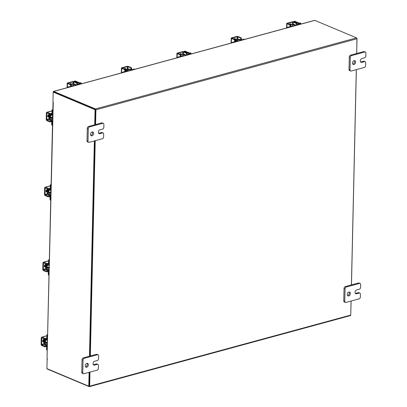 <?xml version="1.0" encoding="UTF-8"?>
<svg xmlns="http://www.w3.org/2000/svg" width="407" height="407" viewBox="0 0 407 407"><rect width="100%" height="100%" fill="white"/><g stroke="black" fill="none" stroke-linecap="round" stroke-linejoin="round"><path stroke-width="0.61" d="M52.208 117.679A1.638 1.16 -67.2 0 1 51.134 117.893A1.638 1.16 -67.2 0 1 50.524 116.723A1.638 1.16 -67.2 0 1 52.401 114.876A1.638 1.16 -67.2 0 1 52.564 114.967M52.33 125.336L52.06 125.224A0.987 0.697 -67.2 0 1 51.694 124.517L52.198 124.73L52.264 121.8A1.521 0.936 -105.2 0 0 51.313 119.958L52.457 119.643M52.478 118.773L50.056 119.429L51.313 119.958M50.056 119.429A0.656 0.407 74.8 0 1 49.644 118.635L52.498 117.857M49.14 118.488A1.435 0.885 -105.2 0 0 50.041 120.167L51.292 120.691A0.738 0.458 74.8 0 1 51.76 121.586L51.694 124.517M52.198 124.73A0.987 0.697 112.8 0 0 52.33 125.239M51.658 113.919A0.738 0.458 74.8 0 0 51.943 113.411L52.01 110.48A0.987 0.697 -67.2 0 1 52.691 109.381M52.574 114.479L51.862 114.672A1.521 0.936 -105.2 0 1 51.43 114.637L50.437 114.219M51.862 114.672A1.521 0.936 -105.2 0 0 52.452 113.624L52.518 110.689L52.01 110.48M49.288 113.929A1.435 0.885 -105.2 0 0 49.232 114.336L49.735 114.545A0.656 0.407 74.8 0 1 49.883 114.153M52.859 109.839A0.987 0.697 112.8 0 0 52.518 110.689M49.552 118.661L49.644 114.57L49.135 114.362L49.044 118.447L49.644 118.635M49.644 114.57L50.636 114.301M47.746 115.736A2.05 1.455 112.8 0 0 47.746 115.776A2.05 1.455 112.8 0 0 47.99 116.784M49.135 114.433A2.05 1.455 112.8 0 0 48.519 116.097A2.05 1.455 112.8 0 0 49.069 117.445M49.278 113.924A2.05 1.455 112.8 0 0 48.25 115.985A2.05 1.455 112.8 0 0 49.018 117.455A2.05 1.455 112.8 0 0 49.069 117.475L49.018 117.455M52.503 117.776A1.028 0.728 -67.2 0 1 52.259 117.13A1.028 0.728 -67.2 0 1 52.534 116.341M48.545 114.83A1.155 0.819 112.8 0 0 47.675 116.143A1.155 0.819 112.8 0 0 48.107 116.967A1.155 0.819 112.8 0 0 48.494 116.997M47.878 116.799A1.155 0.819 112.8 0 0 48.021 116.773L48.352 116.687M51.084 114.148A1.028 0.351 -178.7 0 1 49.639 114.077L49.654 113.344A1.028 0.351 1.3 0 0 51.099 113.416L51.084 114.148L52.442 113.777M49.654 113.344L47.146 112.291A1.19 0.733 -105.2 0 0 46.81 112.266A1.19 0.733 -105.2 0 0 46.347 113.09L46.21 119.256A1.19 0.733 -105.2 0 0 46.958 120.701L49.466 121.754L49.481 121.021L46.973 119.968L46.713 119.47L46.856 113.299L47.131 113.029L49.639 114.077M49.481 121.021A1.028 0.351 1.3 0 0 50.926 121.088L52.055 120.782M50.926 121.088L50.911 121.82L51.76 121.591M50.911 121.82A1.028 0.351 -178.7 0 1 49.466 121.754M51.099 113.416L51.948 113.182M47.1 342.577A1.638 1.16 -67.2 0 1 46.032 342.791A1.638 1.16 -67.2 0 1 45.421 341.621A1.638 1.16 -67.2 0 1 47.298 339.769A1.638 1.16 -67.2 0 1 47.461 339.86M47.227 350.234L46.958 350.117A0.987 0.697 -67.2 0 1 46.586 349.415L47.095 349.628L47.161 346.693A1.521 0.936 -105.2 0 0 46.21 344.851L47.354 344.541M47.375 343.671L44.953 344.327L46.21 344.851M44.953 344.327A0.656 0.407 74.8 0 1 44.541 343.533L47.395 342.755M44.032 343.381A1.435 0.885 -105.2 0 0 44.938 345.06L46.189 345.589A0.738 0.458 74.8 0 1 46.657 346.484L46.586 349.415M47.095 349.628A0.987 0.697 112.8 0 0 47.227 350.137M46.556 338.817A0.738 0.458 74.8 0 0 46.841 338.303L46.907 335.373A0.987 0.697 -67.2 0 1 47.588 334.274M47.471 339.377L46.759 339.57A1.521 0.936 -105.2 0 1 46.327 339.53L45.335 339.112M46.759 339.57A1.521 0.936 -105.2 0 0 47.349 338.517L47.416 335.587L46.907 335.373M44.185 338.828A1.435 0.885 -105.2 0 0 44.129 339.229L44.633 339.443A0.656 0.407 74.8 0 1 44.78 339.051M47.756 334.737A0.987 0.697 112.8 0 0 47.416 335.587M44.449 343.559L44.541 339.469L44.032 339.255L43.941 343.345L44.541 343.533M44.541 339.469L45.533 339.199M42.643 340.628A2.05 1.455 112.8 0 0 42.643 340.669A2.05 1.455 112.8 0 0 42.888 341.682M44.032 339.331A2.05 1.455 112.8 0 0 43.417 340.995A2.05 1.455 112.8 0 0 43.966 342.338M44.17 338.822A2.05 1.455 112.8 0 0 43.147 340.883A2.05 1.455 112.8 0 0 43.915 342.353A2.05 1.455 112.8 0 0 43.961 342.368L43.915 342.353M47.4 342.674A1.028 0.728 -67.2 0 1 47.156 342.028A1.028 0.728 -67.2 0 1 47.431 341.234M43.442 339.728A1.155 0.819 112.8 0 0 42.572 341.041A1.155 0.819 112.8 0 0 43.005 341.865A1.155 0.819 112.8 0 0 43.391 341.89M42.776 341.697A1.155 0.819 112.8 0 0 42.918 341.671L43.249 341.58M45.981 339.041A1.028 0.351 -178.7 0 1 44.536 338.975L44.551 338.242A1.028 0.351 1.3 0 0 45.996 338.309L45.981 339.041L47.339 338.675M44.551 338.242L42.043 337.189A1.19 0.733 -105.2 0 0 41.707 337.159A1.19 0.733 -105.2 0 0 41.244 337.983L41.107 344.154A1.19 0.733 -105.2 0 0 41.855 345.599L44.358 346.652L44.378 345.919L41.87 344.866L41.611 344.368L41.753 338.197L42.028 337.922L44.536 338.975M44.378 345.919A1.028 0.351 1.3 0 0 45.823 345.986L46.953 345.675M45.823 345.986L45.808 346.718L46.657 346.484M45.808 346.718A1.028 0.351 -178.7 0 1 44.358 346.652M45.996 338.309L46.846 338.08M53.251 92.084L53.256 91.906A0.722 0.443 -105.2 0 1 53.536 91.407L314.606 20.35A0.722 0.443 74.8 0 1 314.809 20.37L53.739 91.427L95.472 108.944A0.722 0.443 -105.2 0 1 95.925 109.819L95.594 124.567M351.043 301.043L350.727 315.094A0.722 0.443 74.8 0 1 350.447 315.593L89.377 386.65A0.722 0.443 -105.2 0 1 89.174 386.63L47.436 369.113A0.722 0.443 -105.2 0 1 47.075 368.701M356.664 53.51L356.995 38.762A0.722 0.443 74.8 0 0 356.542 37.887L314.809 20.37M53.693 91.997L95.462 109.519M356.298 69.638L351.409 284.915M89.377 386.65A0.722 0.443 -105.2 0 0 89.657 386.151L89.972 372.1M90.339 355.972L95.228 140.695M89.214 386.06L89.571 372.212L89.255 386.085L88.787 386.212L89.102 372.334M89.937 356.084L94.821 140.802L89.937 356.084M94.719 124.807L95.065 109.676L53.19 92.099L53.658 91.972L95.528 109.549L95.187 124.679L95.528 109.651M356.903 38.299L356.725 53.495M356.359 69.617L351.47 284.9M351.104 301.027L350.732 314.916M53.19 92.099L52.971 101.745L53.276 102.152L47.039 358.562L53.037 102.065M47.482 358.893L47.136 358.989L46.917 368.635L88.787 386.212M47.136 358.989L47.446 359.101L47.212 358.73M89.469 356.211L94.353 140.929M95.528 109.549L95.065 109.676M75.01 81.064A0.514 0.315 74.8 0 1 75.275 80.988L80.652 83.247A1.597 0.544 1.3 0 1 81.034 83.613L81.024 83.923M74.278 81.675L74.278 81.512A0.514 0.315 -105.2 0 1 74.623 81.166L76.17 81.817M79.502 83.216L79.991 83.756M68.096 87.444A0.987 0.697 -67.2 0 1 68.371 87.307L70.742 86.727M67.16 87.698A0.987 0.697 -67.2 0 1 67.816 87.073L70.182 86.426M71.2 86.065A1.597 0.544 -178.7 0 1 71.301 86.259A1.597 0.544 -178.7 0 1 70.742 86.66M70.497 84.381L72.482 83.842L73.036 84.076L70.879 84.661M73.036 84.076L72.99 86.111M73.809 85.887L73.85 84.229L73.036 84.193M75.753 84.58L74.501 84.051A1.435 0.488 1.3 0 0 72.655 83.913M73.85 84.229L75.102 84.758L75.086 85.541M77.355 84.926L77.355 84.86A1.597 0.544 -178.7 0 1 75.102 84.758M77.355 84.86L80.474 84.01A1.597 0.544 1.3 0 0 81.034 83.613M77.406 84.463L79.914 83.776L79.996 83.425M70.92 84.178A2.05 1.455 112.8 0 0 70.803 84.117A2.05 1.455 112.8 0 0 70.05 84.081A2.05 1.455 112.8 0 0 69.907 84.127A1.155 0.819 112.8 0 1 70.574 83.588A1.155 0.819 112.8 0 1 70.996 83.608A1.155 0.819 112.8 0 1 71.398 84.137M70.665 84.071A2.05 1.455 112.8 0 0 70.533 84.005A2.05 1.455 112.8 0 0 70.06 83.923M70.971 84.254A2.05 1.455 112.8 0 0 70.559 84.295A2.05 1.455 112.8 0 0 70.406 84.346M70.564 84L70.157 83.827M76.821 84.127A1.028 0.631 -105.2 0 0 76.18 82.88L76.77 82.723A1.028 0.631 74.8 0 1 77.416 83.964L76.821 84.127L76.801 85.073M76.77 82.723L74.262 81.67A1.19 0.407 1.3 0 0 72.588 81.588L67.598 82.947A1.19 0.407 1.3 0 0 67.18 83.247A1.19 0.407 1.3 0 0 67.465 83.521L69.973 84.57L70.564 84.412L67.959 83.262L73.092 81.802L76.18 82.88M70.564 84.412A1.028 0.631 74.8 0 1 71.21 85.653L71.189 86.605M70.92 84.249L70.92 84.218A1.155 0.819 112.8 0 0 70.716 83.562M71.21 85.653L70.615 85.816L70.599 86.701M70.615 85.816A1.028 0.631 -105.2 0 0 69.973 84.57M77.416 83.964L77.396 84.849M294.52 21.317A0.514 0.315 74.8 0 1 294.785 21.245L300.157 23.499A1.597 0.544 1.3 0 1 300.539 23.865L300.534 24.181M296.281 22.975A1.028 0.631 74.8 0 1 296.922 24.222L296.332 24.379A1.028 0.631 -105.2 0 0 295.686 23.138L296.281 22.975L293.788 21.764A0.514 0.315 -105.2 0 1 294.134 21.423L295.675 22.07M299.008 23.469L299.496 24.008M287.607 27.696A0.987 0.697 -67.2 0 1 287.881 27.559L290.247 26.979M286.67 27.956A0.987 0.697 -67.2 0 1 287.322 27.325L289.692 26.679M290.71 26.318A1.597 0.544 -178.7 0 1 290.812 26.516A1.597 0.544 -178.7 0 1 290.252 26.913M290.003 24.639L291.987 24.094L292.547 24.328L290.389 24.919M292.547 24.328L292.501 26.369M293.32 26.145L293.355 24.486L292.541 24.445M295.263 24.832L294.012 24.308A1.435 0.488 1.3 0 0 292.165 24.171M293.355 24.486L294.612 25.01L294.592 25.799M296.861 25.178L296.861 25.117A1.597 0.544 -178.7 0 1 294.612 25.01M296.861 25.117L299.979 24.267A1.597 0.544 1.3 0 0 300.539 23.865M296.912 24.715L299.425 24.033L299.506 23.677M290.425 24.43A2.05 1.455 112.8 0 0 290.308 24.374A2.05 1.455 112.8 0 0 289.56 24.339A2.05 1.455 112.8 0 0 289.418 24.384M290.171 24.328A2.05 1.455 112.8 0 0 290.043 24.262A2.05 1.455 112.8 0 0 289.565 24.181M290.481 24.506A2.05 1.455 112.8 0 0 290.064 24.552A2.05 1.455 112.8 0 0 289.916 24.598M290.074 24.252L289.667 24.079M290.903 24.389A1.155 0.819 112.8 0 0 290.501 23.86A1.155 0.819 112.8 0 0 290.079 23.84A1.155 0.819 112.8 0 0 289.413 24.389M296.332 24.379L296.311 25.331M293.773 21.922A1.19 0.407 1.3 0 0 292.094 21.846L287.103 23.204A1.19 0.407 1.3 0 0 286.686 23.499A1.19 0.407 1.3 0 0 286.971 23.774L289.479 24.827L290.074 24.664L287.469 23.52L292.602 22.059L295.686 23.138M290.074 24.664A1.028 0.631 74.8 0 1 290.715 25.911L290.695 26.857M290.425 24.506L290.425 24.471A1.155 0.819 112.8 0 0 290.222 23.815M290.715 25.911L290.125 26.068L290.105 26.954M290.125 26.068A1.028 0.631 -105.2 0 0 289.479 24.827M296.922 24.222L296.907 25.107M300.977 24.059A1.028 0.631 -105.2 0 0 300.631 23.224A1.028 0.631 -105.2 0 0 300.341 23.006A1.028 0.631 -105.2 0 0 300.051 22.98L299.364 23.168M300.656 23.26A0.895 0.555 74.8 0 1 300.687 23.291A0.895 0.555 74.8 0 1 300.997 24.054M296.927 24.191A1.028 0.631 74.8 0 1 297.202 24.639M298.652 24.242A0.819 0.504 -105.2 0 0 298.158 23.509L295.223 22.278A0.819 0.504 -105.2 0 0 294.994 22.258A0.819 0.504 -105.2 0 0 294.826 22.365M294.994 22.258L295.645 22.08A0.819 0.504 74.8 0 1 295.879 22.1L295.223 22.278M298.158 23.509L298.809 23.331L295.879 22.1M298.809 23.331A0.819 0.504 74.8 0 1 299.303 24.064M81.471 83.806A1.028 0.631 -105.2 0 0 81.12 82.967A1.028 0.631 -105.2 0 0 80.83 82.748A1.028 0.631 -105.2 0 0 80.54 82.723L79.853 82.911M81.151 83.003A0.895 0.555 74.8 0 1 81.181 83.033A0.895 0.555 74.8 0 1 81.486 83.801M77.416 83.934A1.028 0.631 74.8 0 1 77.691 84.381M79.141 83.99A0.819 0.504 -105.2 0 0 78.653 83.252L75.717 82.021A0.819 0.504 -105.2 0 0 75.483 82A0.819 0.504 -105.2 0 0 75.315 82.112M75.483 82L76.134 81.822A0.819 0.504 74.8 0 1 76.368 81.843L75.717 82.021M78.653 83.252L79.304 83.074L76.368 81.843M79.304 83.074A0.819 0.504 74.8 0 1 79.797 83.811M92.292 131.924A2.05 1.455 -67.2 0 1 92.44 133.913A2.05 1.455 -67.2 0 1 91.01 135.399A2.05 1.455 -67.2 0 1 90.817 135.434M92.099 131.96A2.05 1.455 -67.2 0 1 92.847 132A2.05 1.455 -67.2 0 1 93.554 133.964A2.05 1.455 -67.2 0 1 92.013 135.821A2.05 1.455 -67.2 0 1 91.26 135.78A2.05 1.455 -67.2 0 1 90.558 133.817A2.05 1.455 -67.2 0 1 92.099 131.96M103.312 123.341A1.562 1.109 112.8 0 1 103.892 124.461L103.826 127.315A1.562 1.109 112.8 0 1 102.61 129.1L99.898 129.838A2.05 1.455 112.8 0 0 98.352 131.695A2.05 1.455 112.8 0 0 99.059 133.659A2.05 1.455 112.8 0 0 99.807 133.694L102.523 132.957A1.562 1.109 112.8 0 1 103.093 132.987A1.562 1.109 112.8 0 1 103.673 134.101L103.607 136.956A1.562 1.109 112.8 0 1 102.391 138.741L89.164 142.343A1.562 1.109 112.8 0 1 88.594 142.313L87.591 141.895A1.562 1.109 -67.2 0 1 87.012 140.776L87.296 128.281A1.562 1.109 -67.2 0 1 88.512 126.496L101.74 122.894A1.562 1.109 -67.2 0 1 102.31 122.924L103.312 123.341A1.562 1.109 112.8 0 0 102.742 123.316L101.74 122.894M87.012 140.776L88.014 141.198L88.299 128.704L87.296 128.281M88.512 126.496L89.515 126.913L102.742 123.316M89.515 126.913A1.562 1.109 112.8 0 0 88.299 128.704M88.014 141.198A1.562 1.109 112.8 0 0 88.594 142.313M98.616 133.313A2.05 1.455 112.8 0 0 98.804 133.277L101.521 132.534A1.562 1.109 -67.2 0 1 102.091 132.565L103.093 132.987M354.293 60.612A2.05 1.455 -67.2 0 1 354.441 62.602A2.05 1.455 -67.2 0 1 353.011 64.087A2.05 1.455 -67.2 0 1 352.818 64.123M354.1 60.653A2.05 1.455 -67.2 0 1 354.853 60.689A2.05 1.455 -67.2 0 1 355.555 62.653A2.05 1.455 -67.2 0 1 354.014 64.51A2.05 1.455 -67.2 0 1 353.261 64.474A2.05 1.455 -67.2 0 1 352.559 62.505A2.05 1.455 -67.2 0 1 354.1 60.653M365.313 52.03A1.562 1.109 112.8 0 1 365.893 53.149L365.832 56.003A1.562 1.109 112.8 0 1 364.611 57.789L361.899 58.527A2.05 1.455 112.8 0 0 360.358 60.384A2.05 1.455 112.8 0 0 361.06 62.347A2.05 1.455 112.8 0 0 361.813 62.383L364.524 61.645A1.562 1.109 112.8 0 1 365.094 61.676A1.562 1.109 112.8 0 1 365.674 62.79L365.613 65.644A1.562 1.109 112.8 0 1 364.392 67.43L351.17 71.032A1.562 1.109 112.8 0 1 350.6 71.006L349.593 70.584A1.562 1.109 -67.2 0 1 349.013 69.47L349.298 56.97A1.562 1.109 -67.2 0 1 350.513 55.184L363.741 51.582A1.562 1.109 -67.2 0 1 364.311 51.613L365.313 52.03A1.562 1.109 112.8 0 0 364.743 52.004L363.741 51.582M349.013 69.47L350.015 69.887L350.3 57.392L349.298 56.97M350.513 55.184L351.516 55.606L364.743 52.004M351.516 55.606A1.562 1.109 112.8 0 0 350.3 57.392M350.015 69.887A1.562 1.109 112.8 0 0 350.6 71.006M360.617 62.001A2.05 1.455 112.8 0 0 360.806 61.966L363.522 61.228A1.562 1.109 -67.2 0 1 364.092 61.254L365.094 61.676M87.037 363.329A2.05 1.455 -67.2 0 1 87.19 365.323A2.05 1.455 -67.2 0 1 85.755 366.804A2.05 1.455 -67.2 0 1 85.567 366.839M86.849 363.37A2.05 1.455 -67.2 0 1 87.597 363.405A2.05 1.455 -67.2 0 1 88.304 365.369A2.05 1.455 -67.2 0 1 86.757 367.226A2.05 1.455 -67.2 0 1 86.009 367.19A2.05 1.455 -67.2 0 1 85.302 365.227A2.05 1.455 -67.2 0 1 86.849 363.37M98.062 354.751A1.562 1.109 112.8 0 1 98.642 355.866L98.575 358.72A1.562 1.109 112.8 0 1 97.359 360.505L94.643 361.248A2.05 1.455 112.8 0 0 93.101 363.1A2.05 1.455 112.8 0 0 93.808 365.069A2.05 1.455 112.8 0 0 94.556 365.104L97.273 364.362A1.562 1.109 112.8 0 1 97.843 364.392A1.562 1.109 112.8 0 1 98.423 365.506L98.357 368.36A1.562 1.109 112.8 0 1 97.141 370.151L83.913 373.748A1.562 1.109 112.8 0 1 83.343 373.723L82.341 373.3A1.562 1.109 -67.2 0 1 81.761 372.186L82.041 359.686A1.562 1.109 -67.2 0 1 83.262 357.901L96.484 354.299A1.562 1.109 -67.2 0 1 97.059 354.329L98.062 354.751A1.562 1.109 112.8 0 0 97.492 354.721L96.484 354.299M81.761 372.186L82.763 372.603L83.048 360.109L82.041 359.686M83.262 357.901L84.264 358.323L97.492 354.721M84.264 358.323A1.562 1.109 112.8 0 0 83.048 360.109M82.763 372.603A1.562 1.109 112.8 0 0 83.343 373.723M93.361 364.718A2.05 1.455 112.8 0 0 93.554 364.682L96.266 363.944A1.562 1.109 -67.2 0 1 96.841 363.97L97.843 364.392M349.043 292.017A2.05 1.455 -67.2 0 1 349.191 294.012A2.05 1.455 -67.2 0 1 347.761 295.492A2.05 1.455 -67.2 0 1 347.568 295.533M348.85 292.058A2.05 1.455 -67.2 0 1 349.598 292.094A2.05 1.455 -67.2 0 1 350.305 294.058A2.05 1.455 -67.2 0 1 348.763 295.914A2.05 1.455 -67.2 0 1 348.01 295.879A2.05 1.455 -67.2 0 1 347.308 293.915A2.05 1.455 -67.2 0 1 348.85 292.058M360.063 283.44A1.562 1.109 112.8 0 1 360.643 284.554L360.577 287.408A1.562 1.109 112.8 0 1 359.361 289.194L356.649 289.937A2.05 1.455 112.8 0 0 355.102 291.794A2.05 1.455 112.8 0 0 355.81 293.757A2.05 1.455 112.8 0 0 356.557 293.793L359.274 293.055A1.562 1.109 112.8 0 1 359.844 293.081A1.562 1.109 112.8 0 1 360.424 294.195L360.358 297.049A1.562 1.109 112.8 0 1 359.142 298.84L345.914 302.437A1.562 1.109 112.8 0 1 345.345 302.411L344.342 301.989A1.562 1.109 -67.2 0 1 343.762 300.875L344.047 288.38A1.562 1.109 -67.2 0 1 345.263 286.589L358.491 282.992A1.562 1.109 -67.2 0 1 359.06 283.018L360.063 283.44A1.562 1.109 112.8 0 0 359.493 283.409L358.491 282.992M343.762 300.875L344.765 301.297L345.05 288.797L344.047 288.38M345.263 286.589L346.265 287.011L359.493 283.409M346.265 287.011A1.562 1.109 112.8 0 0 345.05 288.797M344.765 301.297A1.562 1.109 112.8 0 0 345.345 302.411M355.367 293.406A2.05 1.455 112.8 0 0 355.555 293.371L358.272 292.633A1.562 1.109 -67.2 0 1 358.842 292.658L359.844 293.081M48.804 267.603A1.638 1.16 -67.2 0 1 47.731 267.816A1.638 1.16 -67.2 0 1 47.12 266.641A1.638 1.16 -67.2 0 1 48.998 264.794A1.638 1.16 -67.2 0 1 49.166 264.886M48.926 275.254L48.657 275.142A0.987 0.697 -67.2 0 1 48.291 274.44L48.794 274.649L48.865 271.718A1.521 0.936 -105.2 0 0 47.909 269.877L49.059 269.566M49.079 268.691L46.657 269.353L47.909 269.877M46.657 269.353A0.656 0.407 74.8 0 1 46.24 268.554L49.099 267.781M45.737 268.406A1.435 0.885 -105.2 0 0 46.637 270.085L47.894 270.609A0.738 0.458 74.8 0 1 48.357 271.505L48.291 274.44M48.794 274.649A0.987 0.697 112.8 0 0 48.932 275.157M48.255 263.843A0.738 0.458 74.8 0 0 48.54 263.329L48.611 260.399A0.987 0.697 -67.2 0 1 49.288 259.3M49.176 264.397L48.458 264.596A1.521 0.936 -105.2 0 1 48.031 264.555L47.034 264.138M48.458 264.596A1.521 0.936 -105.2 0 0 49.049 263.543L49.115 260.612L48.611 260.399M45.884 263.853A1.435 0.885 -105.2 0 0 45.828 264.255A2.05 1.455 112.8 0 0 45.818 264.26M46.149 268.579L46.337 264.469L45.828 264.255L45.64 268.371L46.24 268.554M47.237 264.224L46.337 264.469A0.656 0.407 74.8 0 1 46.479 264.077M49.456 259.763A0.987 0.697 112.8 0 0 49.115 260.612M46.24 264.494L45.737 264.28M44.343 265.654A2.05 1.455 112.8 0 0 44.343 265.695A2.05 1.455 112.8 0 0 44.587 266.702M45.732 264.357A2.05 1.455 112.8 0 0 45.116 266.02A2.05 1.455 112.8 0 0 45.665 267.363M45.874 263.848A2.05 1.455 112.8 0 0 44.851 265.908A2.05 1.455 112.8 0 0 45.615 267.374A2.05 1.455 112.8 0 0 45.665 267.394L45.615 267.374M49.099 267.699A1.028 0.728 -67.2 0 1 48.855 267.048A1.028 0.728 -67.2 0 1 49.13 266.259M45.141 264.748A1.155 0.819 112.8 0 0 44.277 266.061A1.155 0.819 112.8 0 0 44.704 266.89A1.155 0.819 112.8 0 0 45.096 266.916M44.48 266.722A1.155 0.819 112.8 0 0 44.622 266.697L44.948 266.605M47.68 264.067A1.028 0.351 -178.7 0 1 46.235 264.001L46.25 263.268A1.028 0.351 1.3 0 0 47.7 263.334L47.68 264.067L49.038 263.695M46.25 263.268L43.747 262.215A1.19 0.733 -105.2 0 0 43.407 262.184A1.19 0.733 -105.2 0 0 42.949 263.008L42.806 269.18A1.19 0.733 -105.2 0 0 43.554 270.619L46.062 271.673L46.077 270.94L43.569 269.887L43.315 269.393L43.452 263.222L43.727 262.947L46.235 264.001M46.077 270.94A1.028 0.351 1.3 0 0 47.522 271.011L48.652 270.701M47.522 271.011L47.507 271.744L48.357 271.51M47.507 271.744A1.028 0.351 -178.7 0 1 46.062 271.673M47.7 263.334L48.545 263.105M50.504 192.623A1.638 1.16 -67.2 0 1 49.435 192.837A1.638 1.16 -67.2 0 1 48.825 191.666A1.638 1.16 -67.2 0 1 50.702 189.82A1.638 1.16 -67.2 0 1 50.865 189.911M50.631 200.28L50.361 200.168A0.987 0.697 -67.2 0 1 49.99 199.461L50.499 199.674L50.565 196.744A1.521 0.936 -105.2 0 0 49.608 194.902L50.758 194.592M50.778 193.717L48.357 194.378L49.608 194.902M48.357 194.378A0.656 0.407 74.8 0 1 47.945 193.579L50.799 192.801M47.436 193.432A1.435 0.885 -105.2 0 0 48.341 195.111L49.593 195.635A0.738 0.458 74.8 0 1 50.056 196.53L49.99 199.461M50.499 199.674A0.987 0.697 112.8 0 0 50.631 200.183M49.959 188.868A0.738 0.458 74.8 0 0 50.244 188.355L50.31 185.424A0.987 0.697 -67.2 0 1 50.992 184.325M50.875 189.423L50.163 189.616A1.521 0.936 -105.2 0 1 49.73 189.581L48.738 189.163M50.163 189.616A1.521 0.936 -105.2 0 0 50.748 188.568L50.819 185.638L50.31 185.424M47.588 188.879A1.435 0.885 -105.2 0 0 47.533 189.28A2.05 1.455 112.8 0 0 47.517 189.28M47.853 193.605L48.036 189.494L47.436 189.306L47.344 193.391L47.945 193.579M48.937 189.245L48.036 189.494A0.656 0.407 74.8 0 1 48.179 189.097M51.16 184.788A0.987 0.697 112.8 0 0 50.819 185.638M47.945 189.52L47.436 189.306M46.047 190.68A2.05 1.455 112.8 0 0 46.042 190.72A2.05 1.455 112.8 0 0 46.286 191.728M47.436 189.382A2.05 1.455 112.8 0 0 46.815 191.046A2.05 1.455 112.8 0 0 47.365 192.389M47.573 188.873A2.05 1.455 112.8 0 0 46.551 190.934A2.05 1.455 112.8 0 0 47.314 192.399A2.05 1.455 112.8 0 0 47.365 192.419L47.314 192.399M50.799 192.72A1.028 0.728 -67.2 0 1 50.56 192.073A1.028 0.728 -67.2 0 1 50.834 191.285M46.846 189.774A1.155 0.819 112.8 0 0 45.976 191.087A1.155 0.819 112.8 0 0 46.408 191.911A1.155 0.819 112.8 0 0 46.795 191.941M46.179 191.743A1.155 0.819 112.8 0 0 46.322 191.722L46.652 191.631M49.384 189.092A1.028 0.351 -178.7 0 1 47.934 189.026L47.955 188.288A1.028 0.351 1.3 0 0 49.4 188.36L49.384 189.092L50.743 188.721M47.955 188.288L45.447 187.24A1.19 0.733 -105.2 0 0 45.111 187.21A1.19 0.733 -105.2 0 0 44.648 188.034L44.505 194.205A1.19 0.733 -105.2 0 0 45.253 195.645L47.761 196.698L47.782 195.965L45.274 194.912L45.014 194.414L45.157 188.243L45.431 187.973L47.934 189.026M47.782 195.965A1.028 0.351 1.3 0 0 49.227 196.032L50.351 195.726M49.227 196.032L49.211 196.764L50.056 196.535M49.211 196.764A1.028 0.351 -178.7 0 1 47.761 196.698M49.4 188.36L50.249 188.126M191.219 53.933A1.028 0.631 -105.2 0 0 190.868 53.098A1.028 0.631 -105.2 0 0 190.578 52.879A1.028 0.631 -105.2 0 0 190.288 52.854L189.601 53.042M190.898 53.134A0.895 0.555 74.8 0 1 190.929 53.164A0.895 0.555 74.8 0 1 191.234 53.928M187.164 54.065A1.028 0.631 74.8 0 1 187.439 54.513M188.889 54.116A0.819 0.504 -105.2 0 0 188.4 53.383L185.465 52.152A0.819 0.504 -105.2 0 0 185.231 52.132A0.819 0.504 -105.2 0 0 185.063 52.238M185.231 52.132L185.882 51.954A0.819 0.504 74.8 0 1 186.116 51.974L185.465 52.152M188.4 53.383L189.052 53.205L186.116 51.974M189.052 53.205A0.819 0.504 74.8 0 1 189.545 53.938M184.758 51.19A0.514 0.315 74.8 0 1 185.022 51.119L190.4 53.373A1.597 0.544 1.3 0 1 190.781 53.739L190.771 54.055M186.518 52.849A1.028 0.631 74.8 0 1 187.164 54.095L186.574 54.258A1.028 0.631 -105.2 0 0 185.928 53.012L186.518 52.849L184.025 51.638A0.514 0.315 -105.2 0 1 184.371 51.297L185.918 51.943M189.25 53.342L189.738 53.882M177.844 57.575A0.987 0.697 -67.2 0 1 178.118 57.433L180.489 56.853M176.908 57.83A0.987 0.697 -67.2 0 1 177.564 57.199L179.93 56.558M180.947 56.191A1.597 0.544 -178.7 0 1 181.049 56.39A1.597 0.544 -178.7 0 1 180.489 56.792M180.245 54.513L182.229 53.968L182.784 54.202L180.627 54.792M182.784 54.202L182.738 56.242M183.557 56.018L183.598 54.36L182.784 54.319M185.506 54.706L184.249 54.182A1.435 0.488 1.3 0 0 182.402 54.045M183.598 54.36L184.849 54.884L184.834 55.673M187.103 55.052L187.103 54.991A1.597 0.544 -178.7 0 1 184.849 54.884M187.103 54.991L190.222 54.141A1.597 0.544 1.3 0 0 190.781 53.739M187.154 54.589L189.662 53.907L189.743 53.551M180.667 54.304A2.05 1.455 112.8 0 0 180.55 54.248A2.05 1.455 112.8 0 0 179.797 54.212A2.05 1.455 112.8 0 0 179.655 54.258A1.155 0.819 112.8 0 1 180.321 53.714A1.155 0.819 112.8 0 1 180.744 53.734A1.155 0.819 112.8 0 1 181.146 54.263M180.413 54.202A2.05 1.455 112.8 0 0 180.281 54.136A2.05 1.455 112.8 0 0 179.808 54.055M180.718 54.38A2.05 1.455 112.8 0 0 180.306 54.426A2.05 1.455 112.8 0 0 180.153 54.472M180.311 54.126L179.904 53.953M186.574 54.258L186.548 55.204M184.015 51.796A1.19 0.407 1.3 0 0 182.336 51.72L177.345 53.078A1.19 0.407 1.3 0 0 176.928 53.378A1.19 0.407 1.3 0 0 177.213 53.648L179.721 54.701L180.311 54.538L177.706 53.393L182.84 51.933L185.928 53.012M180.311 54.538A1.028 0.631 74.8 0 1 180.957 55.784L180.937 56.731M180.667 54.38L180.667 54.345A1.155 0.819 112.8 0 0 180.464 53.688M180.957 55.784L180.362 55.947L180.347 56.827M180.362 55.947A1.028 0.631 -105.2 0 0 179.721 54.701M187.164 54.095L187.144 54.981M125.849 71.032A1.638 1.16 -67.2 0 1 126.76 70.314A1.638 1.16 -67.2 0 1 127.355 70.345A1.638 1.16 -67.2 0 1 127.94 71.154M122.1 72.746A0.987 0.697 -67.2 0 1 122.731 72.161L123.24 72.37L125.61 71.729A1.521 0.519 1.3 0 0 126.139 71.347A1.521 0.519 1.3 0 0 125.778 70.996L125.453 70.864M125.361 71.327L122.731 72.161M123.24 72.37A0.987 0.697 112.8 0 0 122.965 72.512M127.574 69.002A1.435 0.488 1.3 0 1 129.421 69.139L131.715 69.714L134.086 69.068A0.987 0.697 -67.2 0 1 134.447 69.088L134.88 69.266A0.987 0.697 112.8 0 0 134.595 69.282L134.086 69.068M130.067 70.579L130.082 69.826L128.826 69.302L128.79 70.925M130.082 69.826A1.521 0.519 1.3 0 0 132.224 69.928L134.595 69.282M125.346 69.836L127.905 69.144L128.826 69.302M127.905 69.144L127.396 68.931L125.183 69.531M125.173 68.987A2.05 1.455 112.8 0 0 125.051 68.925A2.05 1.455 112.8 0 0 124.303 68.89A2.05 1.455 112.8 0 0 124.16 68.936A1.155 0.819 112.8 0 1 124.827 68.391A1.155 0.819 112.8 0 1 125.249 68.412A1.155 0.819 112.8 0 1 125.677 69.19M124.913 68.88A2.05 1.455 112.8 0 0 124.786 68.814A2.05 1.455 112.8 0 0 124.313 68.732M125.961 69.322A2.05 1.455 112.8 0 0 125.824 69.251A2.05 1.455 112.8 0 0 125.076 69.215A2.05 1.455 112.8 0 0 124.913 69.271M125.687 69.205A2.05 1.455 112.8 0 0 125.56 69.139A2.05 1.455 112.8 0 0 124.812 69.104A2.05 1.455 112.8 0 0 124.659 69.154M124.817 68.803L124.41 68.635M131.074 68.936A1.028 0.631 -105.2 0 0 130.433 67.689L131.023 67.531A1.028 0.631 74.8 0 1 131.67 68.773L131.074 68.936L131.049 70.024M131.023 67.531L128.515 66.478A1.19 0.407 1.3 0 0 126.836 66.397L121.851 67.755A1.19 0.407 1.3 0 0 121.434 68.055A1.19 0.407 1.3 0 0 121.718 68.325L124.221 69.378L124.817 69.221L122.212 68.071L127.345 66.611L130.433 67.689M124.817 69.221A1.028 0.631 74.8 0 1 125.463 70.462L125.432 71.774M125.168 69.058L125.173 69.027A1.155 0.819 112.8 0 0 124.969 68.371M127.33 70.33A1.801 1.277 -67.2 0 0 126.246 69.943A1.801 1.277 -67.2 0 0 125.463 70.452L124.868 70.625L124.847 71.586M124.868 70.625A1.028 0.631 -105.2 0 0 124.221 69.378M131.67 68.773L131.649 69.729M235.612 41.158A1.638 1.16 -67.2 0 1 236.518 40.441A1.638 1.16 -67.2 0 1 237.118 40.471A1.638 1.16 -67.2 0 1 237.698 41.28M231.858 42.872A0.987 0.697 -67.2 0 1 232.494 42.287L232.997 42.496L235.368 41.855A1.521 0.519 1.3 0 0 235.902 41.473A1.521 0.519 1.3 0 0 235.536 41.122L235.21 40.99M235.124 41.453L232.494 42.287M232.997 42.496A0.987 0.697 112.8 0 0 232.723 42.638M237.337 39.128A1.435 0.488 1.3 0 1 239.179 39.265L241.478 39.84L243.844 39.194A0.987 0.697 -67.2 0 1 244.205 39.214L244.638 39.393A0.987 0.697 112.8 0 0 244.353 39.408L243.844 39.194M239.825 40.705L239.84 39.952L238.588 39.428L238.553 41.051M239.84 39.952A1.521 0.519 1.3 0 0 241.982 40.054L244.353 39.408M235.104 39.962L237.668 39.265L238.588 39.428M237.668 39.265L237.159 39.057L234.941 39.657M234.931 39.113A2.05 1.455 112.8 0 0 234.814 39.052A2.05 1.455 112.8 0 0 234.061 39.016A2.05 1.455 112.8 0 0 233.923 39.062A1.155 0.819 112.8 0 1 234.585 38.517A1.155 0.819 112.8 0 1 235.007 38.538A1.155 0.819 112.8 0 1 235.439 39.316A2.05 1.455 112.8 0 0 235.322 39.265A2.05 1.455 112.8 0 0 234.569 39.23A2.05 1.455 112.8 0 0 234.422 39.281M234.676 39.006A2.05 1.455 112.8 0 0 234.549 38.94A2.05 1.455 112.8 0 0 234.071 38.858M235.724 39.443A2.05 1.455 112.8 0 0 235.587 39.377A2.05 1.455 112.8 0 0 234.834 39.342A2.05 1.455 112.8 0 0 234.671 39.398M234.58 38.93L234.167 38.762M240.837 39.062A1.028 0.631 -105.2 0 0 240.191 37.815L240.786 37.653A1.028 0.631 74.8 0 1 241.427 38.899L240.837 39.062L240.812 40.151M240.786 37.653L238.278 36.605A1.19 0.407 1.3 0 0 236.599 36.523L231.608 37.882A1.19 0.407 1.3 0 0 231.191 38.182A1.19 0.407 1.3 0 0 231.476 38.451L233.984 39.504L234.574 39.347L231.97 38.197L237.108 36.737L240.191 37.815M234.574 39.347A1.028 0.631 74.8 0 1 235.221 40.588L235.19 41.901M234.931 39.184L234.931 39.153A1.155 0.819 112.8 0 0 234.727 38.497M235.221 40.588L234.63 40.751L234.605 41.707M234.63 40.751A1.028 0.631 -105.2 0 0 233.984 39.504M241.427 38.899L241.407 39.855M52.182 114.815A1.638 1.16 112.8 0 0 51.989 114.703A1.638 1.16 112.8 0 0 51.893 114.667M51.475 114.652A1.638 1.16 112.8 0 0 50.112 116.55A1.638 1.16 112.8 0 0 50.722 117.72A1.638 1.16 112.8 0 0 50.941 117.781M51.109 117.882A1.801 1.277 -67.2 0 1 49.883 116.539A1.801 1.277 -67.2 0 1 51.155 114.52M52.121 114.601A1.801 1.277 -67.2 0 1 52.376 114.86M48.021 116.773L48.479 116.967M49.313 119.332L46.973 119.968M51.999 110.974L47.146 112.291M46.713 119.47L49.166 118.803M47.416 113.146L46.856 113.299M47.08 339.713A1.638 1.16 112.8 0 0 46.886 339.596A1.638 1.16 112.8 0 0 46.785 339.56M46.373 339.55A1.638 1.16 112.8 0 0 45.009 341.448A1.638 1.16 112.8 0 0 45.62 342.618A1.638 1.16 112.8 0 0 45.838 342.674M46.006 342.78A1.801 1.277 -67.2 0 1 44.78 341.437A1.801 1.277 -67.2 0 1 46.052 339.413M47.019 339.499A1.801 1.277 -67.2 0 1 47.273 339.759M42.918 341.671L43.376 341.865M44.21 344.225L41.87 344.866M46.897 335.867L42.043 337.189M41.611 344.368L44.063 343.701M42.313 338.044L41.753 338.197M356.542 37.887L95.472 108.944M356.995 38.762L95.925 109.819M89.657 386.151L350.727 315.094M68.371 87.307L67.816 87.073M75.275 80.988L74.623 81.166M73.672 81.832L73.626 83.867M67.465 83.521L67.379 87.357M73.046 83.867L73.092 81.802M287.881 27.559L287.322 27.325M294.785 21.245L294.134 21.423M293.182 22.085L293.132 24.125M286.971 23.774L286.884 27.615M292.557 24.12L292.602 22.059M102.523 132.957L101.521 132.534M98.804 133.277L99.807 133.694M364.524 61.645L363.522 61.228M360.806 61.966L361.813 62.383M97.273 364.362L96.266 363.944M93.554 364.682L94.556 365.104M359.274 293.055L358.272 292.633M355.555 293.371L356.557 293.793M48.784 264.738A1.638 1.16 112.8 0 0 48.591 264.621A1.638 1.16 112.8 0 0 48.489 264.586M48.077 264.575A1.638 1.16 112.8 0 0 46.708 266.473A1.638 1.16 112.8 0 0 47.324 267.643A1.638 1.16 112.8 0 0 47.538 267.699M47.705 267.806A1.801 1.277 -67.2 0 1 46.479 266.458A1.801 1.277 -67.2 0 1 47.751 264.438M48.723 264.525A1.801 1.277 -67.2 0 1 48.972 264.784M44.622 266.697L45.075 266.885M45.915 269.251L43.569 269.887M48.596 260.892L43.747 262.215M43.315 269.393L45.762 268.727M44.017 263.07L43.452 263.222M50.483 189.759A1.638 1.16 112.8 0 0 50.29 189.647A1.638 1.16 112.8 0 0 50.188 189.611M49.776 189.596A1.638 1.16 112.8 0 0 48.413 191.494A1.638 1.16 112.8 0 0 49.023 192.669A1.638 1.16 112.8 0 0 49.242 192.725M49.41 192.826A1.801 1.277 -67.2 0 1 48.179 191.483A1.801 1.277 -67.2 0 1 49.456 189.464M50.422 189.545A1.801 1.277 -67.2 0 1 50.677 189.81M46.322 191.722L46.78 191.911M47.614 194.276L45.274 194.912M50.3 185.918L45.447 187.24M45.014 194.414L47.466 193.747M45.716 188.09L45.157 188.243M178.118 57.433L177.564 57.199M185.022 51.119L184.371 51.297M183.42 51.959L183.374 53.999M177.213 53.648L177.126 57.489M182.794 53.994L182.84 51.933M127.142 70.284A1.638 1.16 112.8 0 0 126.948 70.172A1.638 1.16 112.8 0 0 126.348 70.141A1.638 1.16 112.8 0 0 125.453 70.838M127.864 70.894L127.905 69.256M127.925 66.636L127.869 68.961M121.718 68.325L121.612 72.878M127.294 68.956L127.345 66.611M236.899 40.41A1.638 1.16 112.8 0 0 236.706 40.298A1.638 1.16 112.8 0 0 236.106 40.268A1.638 1.16 112.8 0 0 235.215 40.965M235.221 40.578A1.801 1.277 -67.2 0 1 236.004 40.069A1.801 1.277 -67.2 0 1 237.093 40.456M237.627 41.021L237.663 39.382M237.683 36.762L237.632 39.087M231.476 38.451L231.374 43.005M237.052 39.082L237.108 36.737M51.134 117.893L50.722 117.72M52.401 114.876L51.989 114.703M52.503 117.806L50.534 116.982M52.549 115.598L51.328 115.089M52.004 110.852L46.81 112.266M46.032 342.791L45.62 342.618M47.298 339.769L46.886 339.596M47.395 342.699L45.431 341.875M47.446 340.496L46.225 339.982M46.897 335.744L41.707 337.159M71.296 86.574L71.301 86.259M75.132 80.978L74.476 81.156M72.934 86.126L71.194 85.394M67.18 83.247L67.079 87.724M290.802 26.826L290.812 26.516M294.637 21.23L293.986 21.408M292.445 26.384L290.7 25.651M286.686 23.499L286.584 27.976M47.731 267.816L47.324 267.643M48.998 264.794L48.591 264.621M49.099 267.725L47.136 266.9M49.15 265.522L47.929 265.008M48.601 260.77L43.407 262.184M49.435 192.837L49.023 192.669M50.702 189.82L50.29 189.647M50.799 192.75L48.835 191.926M50.85 190.542L49.629 190.033M50.3 185.796L45.111 187.21M181.044 56.705L181.049 56.39M184.88 51.104L184.223 51.282M182.682 56.258L180.942 55.525M176.928 53.378L176.826 57.85M127.355 70.345L126.948 70.172M126.134 71.647L126.139 71.347M125.824 69.251L125.56 69.139M127.803 71.194L126.287 70.559M121.434 68.055L121.322 72.96M237.118 40.471L236.706 40.298M235.897 41.773L235.902 41.473M234.814 39.052L234.549 38.94M235.587 39.377L235.322 39.265M237.561 41.321L236.045 40.68M231.191 38.182L231.079 43.086"/></g></svg>
